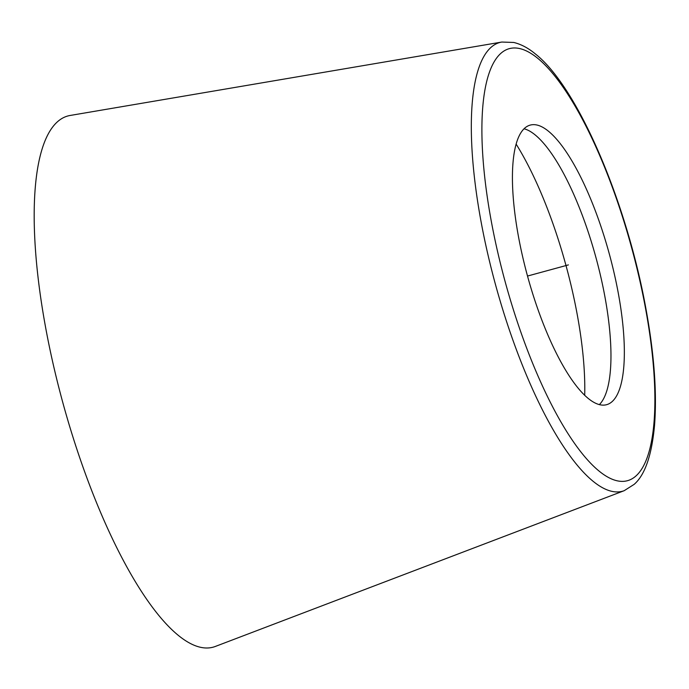<?xml version="1.0" encoding="UTF-8"?>
<svg xmlns="http://www.w3.org/2000/svg" width="689" height="689" viewBox="0 0 689 689"><rect width="100%" height="100%" fill="white"/><g stroke="black" fill="none" stroke-linecap="round" stroke-linejoin="round"><path stroke-width="1.03" d="M501.825 42.046L70.347 115.433A275.35 80.501 74.7 0 0 62.863 402.764A275.35 80.501 74.7 0 0 215.166 646.515L624.174 490.697L634.173 484.35C644.99 474.91 651.785 455.205 654.55 425.251C657.065 392.497 654.128 353.354 645.757 307.819C626.482 201.662 577.882 87.348 535.456 54.018C528.36 48.092 521.125 44.242 513.753 42.46L501.825 42.046A232.615 68.013 74.7 0 0 483.187 232.675A232.615 68.013 74.7 0 0 624.174 490.697M540.693 126.276A144.923 42.373 74.7 0 0 530.263 125.088A144.923 42.373 74.7 0 0 527.516 276.048A144.923 42.373 74.7 0 0 606.518 404.719A144.923 42.373 74.7 0 0 613.408 270.019A144.923 42.373 74.7 0 0 540.693 126.276M599.318 404.658A144.923 42.373 74.7 0 0 602.307 400.912A144.923 42.373 74.7 0 0 595.899 257.402A144.923 42.373 74.7 0 0 528.566 130.505A144.923 42.373 74.7 0 0 527.318 129.92A144.923 42.373 74.7 0 0 524.088 128.791M584.694 395.408A181.155 52.967 74.7 0 0 516.182 144.19M568.391 264.903L527.516 276.048M493.358 231.96A223.959 65.481 74.7 0 0 642.983 466.901A223.959 65.481 74.7 0 0 568.838 95.84A223.959 65.481 74.7 0 0 493.358 231.96"/></g></svg>
